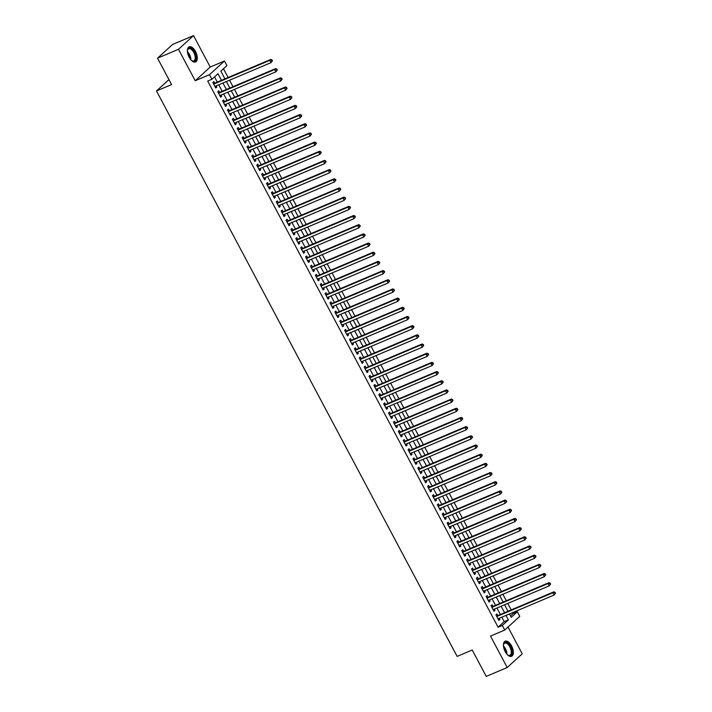 <?xml version="1.0" encoding="UTF-8"?>
<svg xmlns="http://www.w3.org/2000/svg" width="712" height="712" viewBox="0 0 712 712"><rect width="100%" height="100%" fill="white"/><g stroke="black" fill="none" stroke-linecap="round" stroke-linejoin="round"><path stroke-width="1.07" d="M511.545 645.855A8.206 4.103 67 0 0 505.182 641.192A8.206 4.103 67 0 0 505.209 651.631A8.206 4.103 67 0 0 511.581 656.295A8.206 4.103 67 0 0 511.545 645.855M195.515 51.495A8.206 4.103 67 0 0 189.152 46.832A8.206 4.103 67 0 0 189.187 57.271A8.206 4.103 67 0 0 195.551 61.935A8.206 4.103 67 0 0 195.515 51.495M510.504 615.933L513.138 613.539L517.33 611.759L519.769 616.352L504.746 630.04L502.307 625.456L508.395 619.903L506.009 615.417M168.931 79.611L156.48 90.958L457.131 656.402L472.225 650.012L486.252 676.4L507.211 667.518L522.234 653.83L508.003 627.067M156.48 90.958L171.574 84.568L157.539 58.17L172.562 44.482L193.522 35.6L178.49 49.297L195.213 80.732L209.462 74.698L224.485 61.001L226.923 65.593L220.836 71.147L224.939 78.863M195.213 80.732L210.236 67.035L193.522 35.6M210.236 67.035L224.485 61.001M513.138 613.539L512.64 612.605M511.207 609.908L507.763 603.429M506.33 600.732L502.886 594.244M501.444 591.547L497.999 585.068M496.567 582.372L493.122 575.892M491.689 573.187L488.236 566.707M486.803 564.011L483.359 557.532M481.926 554.835L478.482 548.356M477.04 545.65L473.596 539.171M472.163 536.474L468.719 529.995M467.286 527.298L463.832 520.81M462.399 518.113L458.955 511.634M457.522 508.938L454.078 502.458M452.636 499.753L449.192 493.274M447.759 490.577L444.315 484.098M442.882 481.401L439.429 474.922M437.996 472.216L434.551 465.737M433.118 463.04L429.674 456.561M428.232 453.856L424.788 447.376M423.355 444.68L419.911 438.2M418.478 435.504L415.025 429.024M413.592 426.319L410.148 419.84M408.715 417.143L405.27 410.664M403.829 407.967L400.384 401.479M398.951 398.782L395.507 392.303M394.074 389.606L390.621 383.127M389.188 380.422L385.744 373.942M384.311 371.246L380.867 364.767M379.425 362.07L375.981 355.591M374.548 352.885L371.103 346.406M369.67 343.709L366.217 337.23M364.784 334.533L361.34 328.045M359.907 325.348L356.463 318.869M355.021 316.173L351.577 309.693M350.144 306.988L346.7 300.508M345.267 297.812L341.822 291.333M340.38 288.636L336.936 282.148M335.503 279.451L332.059 272.972M330.617 270.275L327.173 263.796M325.74 261.09L322.296 254.611M320.863 251.915L317.418 245.435M315.977 242.739L312.532 236.259M311.1 233.554L307.655 227.075M306.213 224.378L302.769 217.899M301.336 215.202L297.892 208.714M296.459 206.017L293.015 199.538M291.573 196.841L288.129 190.362M286.696 187.656L283.251 181.177M281.818 178.481L278.365 172.001M276.932 169.305L273.488 162.826M272.055 160.12L268.611 153.641M267.169 150.944L263.725 144.465M262.292 141.759L258.848 135.28M257.415 132.583L253.962 126.104M252.529 123.407L249.084 116.928M247.651 114.223L244.207 107.743M242.765 105.047L239.321 98.567M237.888 95.871L234.444 89.383M233.011 86.686L229.558 80.207M228.125 77.51L223.47 68.744M157.539 58.17L178.49 49.297M497.804 615.586L496.949 613.984L495.935 614.91L498.863 620.419L499.877 619.493L499.237 618.292M492.918 606.41L492.063 604.799L491.049 605.725L493.977 611.234L494.991 610.309L494.359 609.107M488.04 597.234L487.186 595.624L486.171 596.549L489.099 602.058L490.114 601.133L489.473 599.931M483.163 588.05L482.309 586.448L481.285 587.373L484.222 592.874L485.237 591.948L484.596 590.746M478.277 578.874L477.423 577.263L476.408 578.188L479.336 583.698L480.351 582.772L479.71 581.571M473.4 569.689L472.546 568.087L471.531 569.013L474.459 574.522L475.474 573.596L474.833 572.395M468.514 560.513L467.659 558.911L466.645 559.828L469.573 565.337L470.588 564.411L469.956 563.21M463.637 551.337L462.782 549.726L461.768 550.652L464.696 556.161L465.71 555.235L465.069 554.034M458.759 542.152L457.905 540.55L456.882 541.476L459.818 546.985L460.833 546.059L460.192 544.849M453.873 532.976L453.019 531.366L452.004 532.291L454.932 537.8L455.947 536.875L455.306 535.673M448.996 523.792L448.142 522.19L447.127 523.115L450.055 528.624L451.07 527.699L450.429 526.497M444.11 514.616L443.256 513.014L442.241 513.939L445.169 519.44L446.184 518.514L445.552 517.312M439.233 505.44L438.378 503.829L437.364 504.755L440.292 510.264L441.307 509.338L440.666 508.137M434.356 496.255L433.501 494.653L432.487 495.579L435.415 501.088L436.429 500.162L435.788 498.961M429.47 487.079L428.615 485.468L427.601 486.394L430.529 491.903L431.543 490.977L430.902 489.776M424.592 477.903L423.738 476.292L422.723 477.218L425.651 482.727L426.666 481.802L426.025 480.6M419.706 468.719L418.852 467.117L417.837 468.042L420.765 473.542L421.78 472.626L421.148 471.415M414.829 459.543L413.975 457.932L412.96 458.857L415.888 464.366L416.903 463.441L416.262 462.239M409.952 450.358L409.097 448.756L408.083 449.681L411.011 455.19L412.026 454.265L411.385 453.063M405.066 441.182L404.211 439.58L403.197 440.505L406.125 446.006L407.139 445.08L406.499 443.879M400.188 432.006L399.334 430.395L398.32 431.321L401.248 436.83L402.262 435.904L401.621 434.703M395.302 422.821L394.448 421.219L393.433 422.145L396.362 427.654L397.376 426.728L396.744 425.527M390.425 413.645L389.571 412.034L388.556 412.96L391.484 418.469L392.499 417.543L391.858 416.342M385.548 404.469L384.694 402.858L383.679 403.784L386.607 409.293L387.622 408.368L386.981 407.166M380.662 395.285L379.808 393.683L378.793 394.608L381.721 400.108L382.736 399.183L382.095 397.981M375.785 386.109L374.93 384.498L373.916 385.423L376.844 390.933L377.858 390.007L377.218 388.805M370.899 376.924L370.044 375.322L369.03 376.248L371.958 381.757L372.972 380.831L372.34 379.63M366.021 367.748L365.167 366.137L364.152 367.063L367.08 372.572L368.095 371.646L367.454 370.445M361.144 358.572L360.29 356.961L359.275 357.887L362.203 363.396L363.218 362.47L362.577 361.269M356.258 349.387L355.404 347.785L354.389 348.711L357.317 354.22L358.332 353.294L357.691 352.084M351.381 340.211L350.526 338.601L349.512 339.526L352.44 345.035L353.455 344.11L352.814 342.908M346.495 331.027L345.64 329.425L344.626 330.35L347.554 335.859L348.568 334.934L347.937 333.732M341.618 321.851L340.763 320.249L339.749 321.174L342.677 326.675L343.691 325.749L343.05 324.547M336.74 312.675L335.886 311.064L334.871 311.99L337.8 317.499L338.814 316.573L338.173 315.372M331.854 303.49L331 301.888L329.985 302.814L332.913 308.323L333.928 307.397L333.287 306.196M326.977 294.314L326.123 292.703L325.108 293.629L328.036 299.138L329.051 298.212L328.41 297.011M322.091 285.138L321.237 283.527L320.222 284.453L323.15 289.962L324.174 289.036L323.533 287.835M317.214 275.953L316.359 274.351L315.345 275.277L318.273 280.777L319.288 279.852L318.647 278.65M312.337 266.778L311.482 265.167L310.468 266.092L313.396 271.601L314.41 270.676L313.769 269.474M307.45 257.593L306.596 255.991L305.582 256.916L308.51 262.425L309.524 261.5L308.883 260.298M302.573 248.417L301.719 246.815L300.704 247.732L303.632 253.241L304.647 252.315L304.006 251.113M297.687 239.241L296.833 237.63L295.818 238.556L298.746 244.065L299.77 243.139L299.129 241.938M292.81 230.056L291.956 228.454L290.941 229.38L293.869 234.889L294.884 233.963L294.243 232.753M287.933 220.88L287.078 219.269L286.064 220.195L288.992 225.704L290.007 224.778L289.366 223.577M283.047 211.695L282.192 210.093L281.178 211.019L284.106 216.528L285.12 215.602L284.488 214.401M278.17 202.52L277.315 200.917L276.3 201.843L279.229 207.343L280.243 206.418L279.602 205.216M273.283 193.344L272.438 191.733L271.414 192.658L274.343 198.167L275.366 197.242L274.725 196.04M268.406 184.159L267.552 182.557L266.537 183.482L269.465 188.992L270.48 188.066L269.839 186.864M263.529 174.983L262.675 173.372L261.66 174.298L264.588 179.807L265.603 178.881L264.962 177.68M258.643 165.807L257.788 164.196L256.774 165.122L259.702 170.631L260.717 169.705L260.085 168.504M253.766 156.622L252.911 155.02L251.897 155.946L254.825 161.446L255.839 160.529L255.199 159.319M248.888 147.446L248.034 145.835L247.011 146.761L249.948 152.27L250.962 151.345L250.321 150.143M244.002 138.261L243.148 136.66L242.133 137.585L245.062 143.094L246.076 142.169L245.435 140.967M239.125 129.086L238.271 127.484L237.256 128.409L240.184 133.909L241.199 132.984L240.558 131.782M234.239 119.91L233.385 118.299L232.37 119.224L235.298 124.734L236.313 123.808L235.681 122.606M229.362 110.725L228.507 109.123L227.493 110.049L230.421 115.558L231.436 114.632L230.795 113.431M224.485 101.549L223.63 99.938L222.607 100.864L225.544 106.373L226.558 105.447L225.918 104.246M219.599 92.373L218.744 90.762L217.73 91.688L220.658 97.197L221.672 96.271L221.031 95.07M221.494 80.323L217.988 73.736L211.9 79.281L207.708 81.061L498.115 627.227L504.203 621.674L501.818 617.197M500.385 614.492L496.94 608.012M495.507 605.316L492.054 598.837M490.621 596.14L487.177 589.652M485.744 586.955L482.3 580.476M480.858 577.779L477.414 571.3M475.981 568.594L472.537 562.115M471.104 559.418L467.651 552.939M466.218 550.243L462.773 543.763M461.34 541.058L457.896 534.578M456.454 531.882L453.01 525.403M451.577 522.697L448.133 516.218M446.7 513.521L443.247 507.042M441.814 504.345L438.37 497.866M436.937 495.16L433.492 488.681M432.05 485.984L428.606 479.505M427.173 476.809L423.729 470.321M422.296 467.624L418.843 461.145M417.41 458.448L413.966 451.969M412.533 449.263L409.089 442.784M407.647 440.087L404.202 433.608M402.769 430.911L399.325 424.432M397.892 421.727L394.439 415.247M393.006 412.551L389.562 406.071M388.129 403.375L384.685 396.887M383.243 394.19L379.799 387.711M378.366 385.014L374.921 378.535M373.488 375.829L370.035 369.35M368.602 366.653L365.158 360.174M363.725 357.477L360.281 350.989M358.839 348.293L355.395 341.813M353.962 339.117L350.518 332.637M349.085 329.932L345.632 323.453M344.199 320.756L340.754 314.277M339.321 311.58L335.877 305.101M334.435 302.395L330.991 295.916M329.558 293.219L326.114 286.74M324.681 284.043L321.237 277.555M319.795 274.859L316.351 268.38M314.918 265.683L311.473 259.204M310.032 256.498L306.587 250.019M305.154 247.322L301.71 240.843M300.277 238.146L296.833 231.667M295.391 228.961L291.947 222.482M290.514 219.785L287.07 213.306M285.637 210.601L282.183 204.121M280.75 201.425L277.306 194.946M275.873 192.249L272.429 185.77M270.987 183.064L267.543 176.585M266.11 173.888L262.666 167.409M261.233 164.712L257.78 158.224M256.347 155.528L252.902 149.048M251.47 146.352L248.025 139.872M246.583 137.167L243.139 130.688M241.706 127.991L238.262 121.512M236.829 118.815L233.376 112.336M231.943 109.63L228.499 103.151M227.066 100.454L223.621 93.975M222.18 91.278L218.735 84.79M217.302 82.094L214.535 76.887M214.721 83.188L213.867 81.586L212.852 82.512L215.78 88.012L216.795 87.087L216.154 85.885M504.746 630.04L490.497 636.083L507.211 667.518M498.115 627.227L502.307 625.456M211.9 79.281L209.462 74.698M509.454 613.958L511.234 617.313L517.33 611.759M226.371 81.56L229.816 88.039M231.249 90.736L234.702 97.215M236.135 99.92L239.579 106.4M241.012 109.096L244.456 115.575M245.898 118.272L249.342 124.76M250.775 127.457L254.22 133.936M255.653 136.633L259.106 143.112M260.539 145.818L263.983 152.297M265.416 154.994L268.86 161.473M270.302 164.169L273.746 170.649M275.179 173.354L278.623 179.833M280.056 182.53L283.51 189.009M284.942 191.706L288.387 198.194M289.82 200.891L293.264 207.37M294.706 210.067L298.15 216.546M299.583 219.251L303.027 225.731M304.46 228.427L307.913 234.907M309.346 237.603L312.791 244.091M314.223 246.788L317.668 253.267M319.11 255.964L322.554 262.443M323.987 265.149L327.431 271.628M328.864 274.325L332.317 280.804M333.75 283.501L337.194 289.98M338.627 292.685L342.072 299.165M343.513 301.861L346.958 308.341M348.39 311.037L351.835 317.525M353.268 320.222L356.721 326.701M358.154 329.398L361.598 335.877M363.031 338.583L366.475 345.062M367.917 347.759L371.361 354.238M372.794 356.935L376.239 363.414M377.672 366.119L381.125 372.599M382.558 375.295L386.002 381.774M387.435 384.48L390.879 390.959M392.321 393.656L395.765 400.135M397.198 402.832L400.642 409.311M402.075 412.017L405.52 418.496M406.961 421.192L410.406 427.672M411.839 430.368L415.283 436.857M416.725 439.553L420.169 446.032M421.602 448.729L425.046 455.208M426.479 457.914L429.923 464.393M431.365 467.09L434.81 473.569M436.242 476.266L439.687 482.745M441.128 485.451L444.573 491.93M446.006 494.626L449.45 501.106M450.883 503.802L454.327 510.29M455.769 512.987L459.213 519.466M460.646 522.163L464.091 528.642M465.523 531.348L468.977 537.827M470.409 540.524L473.854 547.003M475.287 549.7L478.731 556.188M480.173 558.884L483.617 565.364M485.05 568.06L488.494 574.539M489.927 577.245L493.38 583.724M494.813 586.421L498.258 592.9M499.691 595.597L503.135 602.076M504.577 604.782L508.021 611.261M504.577 612.721L501.132 606.241M499.691 603.536L496.246 597.057M494.813 594.36L491.369 587.881M489.936 585.184L486.483 578.705M485.05 575.999L481.606 569.52M480.173 566.823L476.728 560.344M475.287 557.638L471.842 551.159M470.409 548.462L466.965 541.983M465.532 539.287L462.088 532.807M460.646 530.102L457.202 523.623M455.769 520.926L452.325 514.447M450.883 511.75L447.439 505.262M446.006 502.565L442.561 496.086M441.128 493.389L437.684 486.91M436.242 484.204L432.798 477.725M431.365 475.029L427.921 468.549M426.488 465.853L423.035 459.373M421.602 456.668L418.158 450.189M416.725 447.492L413.28 441.013M411.839 438.316L408.394 431.828M406.961 429.131L403.517 422.652M402.084 419.955L398.631 413.476M397.198 410.771L393.754 404.291M392.321 401.595L388.877 395.115M387.435 392.419L383.99 385.931M382.558 383.234L379.113 376.755M377.68 374.058L374.227 367.579M372.794 364.873L369.35 358.394M367.917 355.697L364.473 349.218M363.031 346.522L359.587 340.042M358.154 337.337L354.709 330.858M353.277 328.161L349.823 321.682M348.39 318.985L344.946 312.497M343.513 309.8L340.069 303.321M338.627 300.624L335.183 294.145M333.75 291.439L330.306 284.96M328.873 282.263L325.42 275.784M323.987 273.088L320.542 266.608M319.11 263.903L315.665 257.424M314.223 254.727L310.779 248.248M309.346 245.542L305.902 239.063M304.469 236.366L301.016 229.887M299.583 227.19L296.139 220.711M294.706 218.005L291.261 211.526M289.82 208.83L286.375 202.35M284.942 199.654L281.498 193.166M280.065 190.469L276.612 183.99M275.179 181.293L271.735 174.814M270.302 172.108L266.858 165.629M265.416 162.932L261.972 156.453M260.539 153.756L257.094 147.277M255.661 144.572L252.208 138.092M250.775 135.396L247.331 128.916M245.898 126.22L242.454 119.732M241.012 117.035L237.568 110.556M236.135 107.859L232.69 101.38M231.258 98.674L227.813 92.195M226.371 89.498L222.927 83.019M504.203 621.674L508.395 619.903M215.567 87.612L216.795 87.087M220.444 96.788L221.672 96.271M225.321 105.972L226.558 105.447M230.207 115.148L231.436 114.632M235.085 124.333L236.313 123.808M239.971 133.509L241.199 132.984M244.848 142.685L246.076 142.169M249.725 151.87L250.962 151.345M254.611 161.046L255.839 160.529M259.488 170.221L260.717 169.705M264.375 179.406L265.603 178.881M269.252 188.582L270.48 188.066M274.129 197.767L275.366 197.242M279.015 206.943L280.243 206.418M283.892 216.119L285.12 215.602M288.778 225.304L290.007 224.778M293.656 234.479L294.884 233.963M298.533 243.664L299.77 243.139M303.419 252.84L304.647 252.315M308.296 262.016L309.524 261.5M313.182 271.201L314.41 270.676M318.059 280.377L319.288 279.852M322.937 289.553L324.174 289.036M327.823 298.737L329.051 298.212M332.7 307.913L333.928 307.397M337.577 317.098L338.814 316.573M342.463 326.274L343.691 325.749M347.34 335.45L348.568 334.934M352.226 344.635L353.455 344.11M357.104 353.811L358.332 353.294M361.981 362.987L363.218 362.47M366.867 372.171L368.095 371.646M371.744 381.347L372.972 380.831M376.63 390.532L377.858 390.007M381.507 399.708L382.736 399.183M386.385 408.884L387.622 408.368M391.271 418.069L392.499 417.543M396.148 427.245L397.376 426.728M401.034 436.429L402.262 435.904M405.911 445.605L407.139 445.08M410.788 454.781L412.026 454.265M415.675 463.966L416.903 463.441M420.552 473.142L421.78 472.626M425.438 482.318L426.666 481.802M430.315 491.502L431.543 490.977M435.192 500.678L436.429 500.162M440.078 509.863L441.307 509.338M444.955 519.039L446.184 518.514M449.842 528.215L451.07 527.699M454.719 537.4L455.947 536.875M459.596 546.576L460.833 546.059M464.482 555.761L465.71 555.235M469.359 564.936L470.588 564.411M474.245 574.112L475.474 573.596M479.123 583.297L480.351 582.772M484 592.473L485.237 591.948M488.886 601.649L490.114 601.133M493.763 610.834L494.991 610.309M498.649 620.01L499.877 619.493M272.438 60.849L271.948 59.933L271.539 60.306L272.029 61.223L272.438 60.849L271.005 62.647L214.926 86.41M272.029 61.223L271.005 62.647L269.786 60.351L270.8 59.425L214.045 83.473A1.05 0.899 -132.3 0 1 213.698 83.535L213.395 83.535M213.707 84.114L269.786 60.351L271.539 60.306M271.948 59.933L270.8 59.425M187.407 51.086A7.102 3.551 -113 0 1 187.532 50.134A7.102 3.551 -113 0 1 194.421 52.163A7.102 3.551 -113 0 1 195.773 59.443A7.102 3.551 -113 0 1 192.053 60.796A7.102 3.551 -113 0 1 191.279 60.226M191.822 60.645A6.568 3.293 67 0 0 193.824 60.894A6.568 3.293 67 0 0 193.798 52.528A6.568 3.293 67 0 0 188.698 48.79A6.568 3.293 67 0 0 187.478 50.401M195.052 62.078A8.152 4.076 67 0 0 194.83 51.798A8.152 4.076 67 0 0 188.707 47.09M503.428 645.446A7.102 3.551 -113 0 1 503.482 644.912A7.102 3.551 -113 0 1 503.553 644.494A7.102 3.551 -113 0 1 508.608 643.933A7.102 3.551 -113 0 1 511.928 653.144A7.102 3.551 -113 0 1 508.074 655.156A7.102 3.551 -113 0 1 507.3 654.586M507.852 655.004A6.568 3.293 67 0 0 509.854 655.254A6.568 3.293 67 0 0 511.198 653.011A6.568 3.293 67 0 0 509.258 645.926A6.568 3.293 67 0 0 504.728 643.15A6.568 3.293 67 0 0 503.509 644.761M511.082 656.437A8.152 4.076 67 0 0 512.56 653.75A8.152 4.076 67 0 0 510.264 645.134A8.152 4.076 67 0 0 504.728 641.45M277.315 70.025L276.826 69.109L276.425 69.482L276.915 70.399L277.315 70.025L275.882 71.823L219.803 95.586M276.915 70.399L275.882 71.823L274.663 69.536L275.678 68.61L218.931 92.649A1.05 0.899 -132.3 0 1 218.584 92.72L218.273 92.711M218.584 93.29L274.663 69.536L276.425 69.482M276.826 69.109L275.678 68.61M282.201 79.21L281.712 78.293L281.302 78.658L281.792 79.575L282.201 79.21L280.759 81.008L224.689 104.771M281.792 79.575L280.759 81.008L279.54 78.712L280.555 77.786L223.808 101.834A1.05 0.899 -132.3 0 1 223.461 101.896L223.159 101.896M223.461 102.475L279.54 78.712L281.302 78.658M281.712 78.293L280.555 77.786M287.078 88.386L286.589 87.469L286.188 87.843L286.669 88.76L287.078 88.386L285.645 90.184L229.567 113.947M286.669 88.76L285.645 90.184L284.426 87.888L285.441 86.962L228.694 111.01A1.05 0.899 -132.3 0 1 228.338 111.081L228.036 111.072M228.347 111.651L284.426 87.888L286.188 87.843M286.589 87.469L285.441 86.962M291.956 97.571L291.475 96.645L291.066 97.019L291.555 97.936L291.956 97.571L290.523 99.369L234.444 123.123M291.555 97.936L290.523 99.369L289.303 97.072L290.318 96.147L233.572 120.195A1.05 0.899 -132.3 0 1 233.225 120.257L232.922 120.257M233.225 120.835L289.303 97.072L291.066 97.019M291.475 96.645L290.318 96.147M296.842 106.747L296.352 105.83L295.943 106.195L296.432 107.12L296.842 106.747L295.409 108.544L239.33 132.307M296.432 107.12L295.409 108.544L294.19 106.248L295.204 105.323L238.449 129.37A1.05 0.899 -132.3 0 1 238.102 129.433L237.799 129.433M238.111 130.011L294.19 106.248L295.943 106.195M296.352 105.83L295.204 105.323M301.719 115.922L301.229 115.006L300.829 115.38L301.318 116.296L301.719 115.922L300.286 117.72L244.207 141.483M301.318 116.296L300.286 117.72L299.067 115.433L300.081 114.507L243.335 138.546A1.05 0.899 -132.3 0 1 242.988 138.618L242.676 138.609M242.988 139.187L299.067 115.433L300.829 115.38M301.229 115.006L300.081 114.507M306.605 125.107L306.115 124.191L305.706 124.555L306.196 125.472L306.605 125.107L305.163 126.905L249.093 150.668M306.196 125.472L305.163 126.905L303.944 124.609L304.958 123.683L248.212 147.731A1.05 0.899 -132.3 0 1 247.865 147.793L247.562 147.793M247.865 148.372L303.944 124.609L305.706 124.555M306.115 124.191L304.958 123.683M311.482 134.283L310.993 133.367L310.592 133.74L311.073 134.657L311.482 134.283L310.049 136.081L253.97 159.844M311.073 134.657L310.049 136.081L308.83 133.785L309.845 132.859L253.098 156.907A1.05 0.899 -132.3 0 1 252.742 156.978L252.44 156.969M252.751 157.548L308.83 133.785L310.592 133.74M310.993 133.367L309.845 132.859M316.359 143.468L315.879 142.542L315.469 142.916L315.959 143.833L316.359 143.468L314.927 145.266L258.848 169.02M315.959 143.833L314.927 145.266L313.707 142.97L314.722 142.044L257.975 166.083A1.05 0.899 -132.3 0 1 257.628 166.154L257.326 166.145M257.628 166.733L313.707 142.97L315.469 142.916M315.879 142.542L314.722 142.044M321.245 152.644L320.756 151.727L320.347 152.092L320.836 153.009L321.245 152.644L319.813 154.442L263.734 178.205M320.836 153.009L319.813 154.442L318.593 152.145L319.608 151.22L262.853 175.268A1.05 0.899 -132.3 0 1 262.505 175.33L262.203 175.33M262.514 175.909L318.593 152.145L320.347 152.092M320.756 151.727L319.608 151.22M326.123 161.82L325.633 160.903L325.233 161.277L325.722 162.194L326.123 161.82L324.69 163.618L268.611 187.381M325.722 162.194L324.69 163.618L323.471 161.321L324.485 160.396L267.739 184.444A1.05 0.899 -132.3 0 1 267.392 184.515L267.08 184.506M267.392 185.084L323.471 161.321L325.233 161.277M325.633 160.903L324.485 160.396M331.009 171.005L330.519 170.088L330.11 170.453L330.599 171.37L331.009 171.005L329.567 172.802L273.497 196.565M330.599 171.37L329.567 172.802L328.348 170.506L329.362 169.581L272.616 193.628A1.05 0.899 -132.3 0 1 272.269 193.691L271.966 193.691M272.269 194.269L328.348 170.506L330.11 170.453M330.519 170.088L329.362 169.581M335.886 180.18L335.397 179.264L334.996 179.629L335.477 180.554L335.886 180.18L334.453 181.978L278.374 205.741M335.477 180.554L334.453 181.978L333.234 179.682L334.248 178.756L277.502 202.804A1.05 0.899 -132.3 0 1 277.146 202.867L276.843 202.867M277.155 203.445L333.234 179.682L334.996 179.629M335.397 179.264L334.248 178.756M340.763 189.356L340.283 188.44L339.873 188.814L340.363 189.73L340.763 189.356L339.33 191.154L283.251 214.917M340.363 189.73L339.33 191.154L338.111 188.867L339.126 187.941L282.379 211.98A1.05 0.899 -132.3 0 1 282.032 212.051L281.73 212.042M282.032 212.621L338.111 188.867L339.873 188.814M340.283 188.44L339.126 187.941M345.649 198.541L345.16 197.625L344.75 197.989L345.24 198.906L345.649 198.541L344.216 200.339L288.137 224.102M345.24 198.906L344.216 200.339L342.997 198.043L344.012 197.117L287.256 221.165A1.05 0.899 -132.3 0 1 286.909 221.227L286.607 221.227M286.918 221.806L342.997 198.043L344.75 197.989M345.16 197.625L344.012 197.117M350.526 207.717L350.037 206.8L349.637 207.174L350.126 208.091L350.526 207.717L349.094 209.515L293.015 233.278M350.126 208.091L349.094 209.515L347.874 207.219L348.889 206.293L292.142 230.341A1.05 0.899 -132.3 0 1 291.795 230.412L291.484 230.403M291.795 230.982L347.874 207.219L349.637 207.174M350.037 206.8L348.889 206.293M355.413 216.902L354.923 215.976L354.514 216.35L355.003 217.267L355.413 216.902L353.971 218.7L297.901 242.454M355.003 217.267L353.971 218.7L352.752 216.404L353.766 215.478L297.02 239.526A1.05 0.899 -132.3 0 1 296.673 239.588L296.37 239.588M296.673 240.167L352.752 216.404L354.514 216.35M354.923 215.976L353.766 215.478M360.29 226.078L359.8 225.161L359.391 225.526L359.88 226.452L360.29 226.078L358.857 227.876L302.778 251.639M359.88 226.452L358.857 227.876L357.638 225.579L358.652 224.654L301.906 248.702A1.05 0.899 -132.3 0 1 301.55 248.764L301.247 248.764M301.559 249.342L357.638 225.579L359.391 225.526M359.8 225.161L358.652 224.654M365.167 235.254L364.686 234.337L364.277 234.711L364.767 235.627L365.167 235.254L363.734 237.052L307.655 260.815M364.767 235.627L363.734 237.052L362.515 234.764L363.529 233.839L306.783 257.877A1.05 0.899 -132.3 0 1 306.436 257.949L306.133 257.94M306.436 258.518L362.515 234.764L364.277 234.711M364.686 234.337L363.529 233.839M370.053 244.438L369.564 243.522L369.154 243.887L369.644 244.803L370.053 244.438L368.62 246.236L312.541 269.999M369.644 244.803L368.62 246.236L367.392 243.94L368.416 243.015L311.66 267.062A1.05 0.899 -132.3 0 1 311.313 267.125L311.01 267.125M311.322 267.703L367.392 243.94L369.154 243.887M369.564 243.522L368.416 243.015M374.93 253.614L374.441 252.698L374.04 253.072L374.53 253.988L374.93 253.614L373.497 255.412L317.418 279.175M374.53 253.988L373.497 255.412L372.278 253.116L373.293 252.19L316.546 276.238A1.05 0.899 -132.3 0 1 316.199 276.309L315.888 276.3M316.199 276.879L372.278 253.116L374.04 253.072M374.441 252.698L373.293 252.19M379.816 262.79L379.327 261.874L378.918 262.247L379.407 263.164L379.816 262.79L378.375 264.588L322.296 288.351M379.407 263.164L378.375 264.588L377.155 262.301L378.17 261.375L321.423 285.414A1.05 0.899 -132.3 0 1 321.076 285.485L320.774 285.476M321.076 286.055L377.155 262.301L378.918 262.247M379.327 261.874L378.17 261.375M384.694 271.975L384.204 271.058L383.795 271.423L384.284 272.34L384.694 271.975L383.261 273.773L327.182 297.536M384.284 272.34L383.261 273.773L382.041 271.477L383.056 270.551L326.301 294.599A1.05 0.899 -132.3 0 1 325.954 294.661L325.651 294.661M325.962 295.24L382.041 271.477L383.795 271.423M384.204 271.058L383.056 270.551M389.571 281.151L389.081 280.234L388.681 280.608L389.17 281.525L389.571 281.151L388.138 282.949L332.059 306.712M389.17 281.525L388.138 282.949L386.919 280.653L387.933 279.727L331.187 303.775A1.05 0.899 -132.3 0 1 330.84 303.846L330.537 303.837M330.84 304.416L386.919 280.653L388.681 280.608M389.081 280.234L387.933 279.727M394.457 290.336L393.967 289.41L393.558 289.784L394.048 290.701L394.457 290.336L393.024 292.134L336.945 315.888M394.048 290.701L393.024 292.134L391.796 289.837L392.819 288.912L336.064 312.96A1.05 0.899 -132.3 0 1 335.717 313.022L335.414 313.022M335.726 313.6L391.796 289.837L393.558 289.784M393.967 289.41L392.819 288.912M399.334 299.512L398.845 298.595L398.444 298.96L398.925 299.885L399.334 299.512L397.901 301.31L341.822 325.072M398.925 299.885L397.901 301.31L396.682 299.013L397.697 298.088L340.95 322.135A1.05 0.899 -132.3 0 1 340.603 322.198L340.292 322.198M340.603 322.776L396.682 299.013L398.444 298.96M398.845 298.595L397.697 298.088M404.22 308.688L403.731 307.771L403.321 308.145L403.811 309.061L404.22 308.688L402.778 310.485L346.7 334.248M403.811 309.061L402.778 310.485L401.559 308.198L402.574 307.272L345.827 331.311A1.05 0.899 -132.3 0 1 345.48 331.383L345.178 331.374M345.48 331.952L401.559 308.198L403.321 308.145M403.731 307.771L402.574 307.272M409.097 317.872L408.608 316.956L408.198 317.321L408.688 318.237L409.097 317.872L407.665 319.67L351.586 343.433M408.688 318.237L407.665 319.67L406.445 317.374L407.46 316.448L350.704 340.496A1.05 0.899 -132.3 0 1 350.357 340.558L350.055 340.558M350.366 341.137L406.445 317.374L408.198 317.321M408.608 316.956L407.46 316.448M413.975 327.048L413.485 326.132L413.085 326.505L413.574 327.422L413.975 327.048L412.542 328.846L356.463 352.609M413.574 327.422L412.542 328.846L411.322 326.55L412.337 325.624L355.591 349.672A1.05 0.899 -132.3 0 1 355.243 349.743L354.941 349.734M355.243 350.313L411.322 326.55L413.085 326.505M413.485 326.132L412.337 325.624M418.861 336.233L418.371 335.308L417.962 335.681L418.451 336.598L418.861 336.233L417.428 338.031L361.349 361.785M418.451 336.598L417.428 338.031L416.2 335.735L417.223 334.809L360.468 358.857A1.05 0.899 -132.3 0 1 360.121 358.919L359.818 358.91M360.13 359.498L416.2 335.735L417.962 335.681M418.371 335.308L417.223 334.809M423.738 345.409L423.248 344.492L422.848 344.857L423.328 345.783L423.738 345.409L422.305 347.207L366.226 370.97M423.328 345.783L422.305 347.207L421.086 344.911L422.1 343.985L365.354 368.033A1.05 0.899 -132.3 0 1 365.007 368.095L364.695 368.095M365.007 368.674L421.086 344.911L422.848 344.857M423.248 344.492L422.1 343.985M428.615 354.585L428.135 353.668L427.725 354.042L428.215 354.959L428.615 354.585L427.182 356.383L371.103 380.146M428.215 354.959L427.182 356.383L425.963 354.087L426.978 353.17L370.231 377.209A1.05 0.899 -132.3 0 1 369.884 377.28L369.581 377.271M369.884 377.85L425.963 354.087L427.725 354.042M428.135 353.668L426.978 353.17M433.501 363.77L433.012 362.853L432.602 363.218L433.092 364.135L433.501 363.77L432.068 365.567L375.989 389.33M433.092 364.135L432.068 365.567L430.849 363.271L431.864 362.346L375.108 386.393A1.05 0.899 -132.3 0 1 374.761 386.456L374.459 386.456M374.77 387.034L430.849 363.271L432.602 363.218M433.012 362.853L431.864 362.346M438.378 372.946L437.889 372.029L437.488 372.403L437.978 373.319L438.378 372.946L436.945 374.743L380.867 398.506M437.978 373.319L436.945 374.743L435.726 372.447L436.741 371.522L379.994 395.569A1.05 0.899 -132.3 0 1 379.647 395.632L379.345 395.632M379.647 396.21L435.726 372.447L437.488 372.403M437.889 372.029L436.741 371.522M443.264 382.122L442.775 381.205L442.366 381.579L442.855 382.495L443.264 382.122L441.832 383.919L385.753 407.682M442.855 382.495L441.832 383.919L440.603 381.632L441.618 380.706L384.872 404.745A1.05 0.899 -132.3 0 1 384.524 404.817L384.222 404.808M384.533 405.386L440.603 381.632L442.366 381.579M442.775 381.205L441.618 380.706M448.142 391.306L447.652 390.39L447.252 390.755L447.732 391.671L448.142 391.306L446.709 393.104L390.63 416.867M447.732 391.671L446.709 393.104L445.49 390.808L446.504 389.882L389.758 413.93A1.05 0.899 -132.3 0 1 389.411 413.992L389.099 413.992M389.411 414.571L445.49 390.808L447.252 390.755M447.652 390.39L446.504 389.882M453.019 400.482L452.538 399.565L452.129 399.939L452.618 400.856L453.019 400.482L451.586 402.28L395.507 426.043M452.618 400.856L451.586 402.28L450.367 399.984L451.381 399.058L394.635 423.106A1.05 0.899 -132.3 0 1 394.288 423.177L393.985 423.168M394.288 423.747L450.367 399.984L452.129 399.939M452.538 399.565L451.381 399.058M457.905 409.667L457.416 408.741L457.006 409.115L457.496 410.032L457.905 409.667L456.472 411.465L400.393 435.219M457.496 410.032L456.472 411.465L455.253 409.169L456.267 408.243L399.512 432.291A1.05 0.899 -132.3 0 1 399.165 432.353L398.862 432.353M399.174 432.932L455.253 409.169L457.006 409.115M457.416 408.741L456.267 408.243M462.782 418.843L462.293 417.926L461.892 418.291L462.382 419.217L462.782 418.843L461.349 420.641L405.27 444.404M462.382 419.217L461.349 420.641L460.13 418.345L461.145 417.419L404.398 441.467A1.05 0.899 -132.3 0 1 404.051 441.529L403.748 441.529M404.051 442.108L460.13 418.345L461.892 418.291M462.293 417.926L461.145 417.419M467.668 428.019L467.179 427.102L466.769 427.476L467.259 428.393L467.668 428.019L466.227 429.817L410.157 453.58M467.259 428.393L466.227 429.817L465.007 427.529L466.022 426.604L409.275 450.643A1.05 0.899 -132.3 0 1 408.928 450.714L408.626 450.705M408.937 451.283L465.007 427.529L466.769 427.476M467.179 427.102L466.022 426.604M472.546 437.204L472.056 436.287L471.656 436.652L472.136 437.568L472.546 437.204L471.113 439.001L415.034 462.764M472.136 437.568L471.113 439.001L469.893 436.705L470.908 435.78L414.162 459.827A1.05 0.899 -132.3 0 1 413.805 459.89L413.503 459.89M413.814 460.468L469.893 436.705L471.656 436.652M472.056 436.287L470.908 435.78M477.423 446.38L476.942 445.463L476.533 445.837L477.022 446.753L477.423 446.38L475.99 448.177L419.911 471.94M477.022 446.753L475.99 448.177L474.771 445.881L475.785 444.955L419.039 469.003A1.05 0.899 -132.3 0 1 418.692 469.074L418.389 469.066M418.692 469.644L474.771 445.881L476.533 445.837M476.942 445.463L475.785 444.955M482.309 455.564L481.819 454.639L481.41 455.012L481.899 455.929L482.309 455.564L480.876 457.362L424.797 481.116M481.899 455.929L480.876 457.362L479.657 455.066L480.671 454.14L423.916 478.179A1.05 0.899 -132.3 0 1 423.569 478.25L423.266 478.242M423.578 478.829L479.657 455.066L481.41 455.012M481.819 454.639L480.671 454.14M487.186 464.74L486.697 463.823L486.296 464.188L486.786 465.105L487.186 464.74L485.753 466.538L429.674 490.301M486.786 465.105L485.753 466.538L484.534 464.242L485.548 463.316L428.802 487.364A1.05 0.899 -132.3 0 1 428.455 487.426L428.143 487.426M428.455 488.005L484.534 464.242L486.296 464.188M486.697 463.823L485.548 463.316M492.072 473.916L491.583 472.999L491.173 473.373L491.663 474.29L492.072 473.916L490.63 475.714L434.56 499.477M491.663 474.29L490.63 475.714L489.411 473.418L490.426 472.492L433.679 496.54A1.05 0.899 -132.3 0 1 433.332 496.611L433.03 496.602M433.332 497.181L489.411 473.418L491.173 473.373M491.583 472.999L490.426 472.492M496.949 483.101L496.46 482.184L496.059 482.549L496.54 483.466L496.949 483.101L495.516 484.899L439.438 508.662M496.54 483.466L495.516 484.899L494.297 482.603L495.312 481.677L438.565 505.725A1.05 0.899 -132.3 0 1 438.209 505.787L437.907 505.787M438.218 506.366L494.297 482.603L496.059 482.549M496.46 482.184L495.312 481.677M501.827 492.277L501.346 491.36L500.937 491.725L501.426 492.651L501.827 492.277L500.394 494.075L444.315 517.838M501.426 492.651L500.394 494.075L499.174 491.778L500.189 490.853L443.442 514.901A1.05 0.899 -132.3 0 1 443.095 514.963L442.793 514.963M443.095 515.541L499.174 491.778L500.937 491.725M501.346 491.36L500.189 490.853M506.713 501.453L506.223 500.536L505.814 500.91L506.303 501.827L506.713 501.453L505.28 503.251L449.201 527.014M506.303 501.827L505.28 503.251L504.06 500.963L505.075 500.038L448.32 524.077A1.05 0.899 -132.3 0 1 447.973 524.148L447.67 524.139M447.982 524.717L504.06 500.963L505.814 500.91M506.223 500.536L505.075 500.038M511.59 510.637L511.1 509.721L510.7 510.086L511.189 511.002L511.59 510.637L510.157 512.435L454.078 536.198M511.189 511.002L510.157 512.435L508.938 510.139L509.952 509.214L453.206 533.261A1.05 0.899 -132.3 0 1 452.859 533.324L452.547 533.324M452.859 533.902L508.938 510.139L510.7 510.086M511.1 509.721L509.952 509.214M516.476 519.813L515.986 518.897L515.577 519.271L516.067 520.187L516.476 519.813L515.034 521.611L458.964 545.374M516.067 520.187L515.034 521.611L513.815 519.315L514.829 518.389L458.083 542.437A1.05 0.899 -132.3 0 1 457.736 542.508L457.433 542.5M457.736 543.078L513.815 519.315L515.577 519.271M515.986 518.897L514.829 518.389M521.353 528.998L520.864 528.073L520.463 528.446L520.944 529.363L521.353 528.998L519.92 530.796L463.841 554.55M520.944 529.363L519.92 530.796L518.701 528.5L519.716 527.574L462.969 551.622A1.05 0.899 -132.3 0 1 462.613 551.684L462.311 551.684M462.622 552.263L518.701 528.5L520.463 528.446M520.864 528.073L519.716 527.574M526.23 538.174L525.75 537.257L525.34 537.622L525.83 538.548L526.23 538.174L524.797 539.972L468.719 563.735M525.83 538.548L524.797 539.972L523.578 537.676L524.593 536.75L467.846 560.798A1.05 0.899 -132.3 0 1 467.499 560.86L467.197 560.86M467.499 561.439L523.578 537.676L525.34 537.622M525.75 537.257L524.593 536.75M531.116 547.35L530.627 546.433L530.217 546.807L530.707 547.724L531.116 547.35L529.683 549.148L473.605 572.911M530.707 547.724L529.683 549.148L528.464 546.861L529.479 545.935L472.724 569.974A1.05 0.899 -132.3 0 1 472.376 570.045L472.074 570.036M472.385 570.615L528.464 546.861L530.217 546.807M530.627 546.433L529.479 545.935M535.994 556.535L535.504 555.618L535.104 555.983L535.593 556.9L535.994 556.535L534.561 558.333L478.482 582.096M535.593 556.9L534.561 558.333L533.341 556.036L534.356 555.111L477.61 579.159A1.05 0.899 -132.3 0 1 477.262 579.221L476.951 579.221M477.262 579.799L533.341 556.036L535.104 555.983M535.504 555.618L534.356 555.111M540.88 565.711L540.39 564.794L539.981 565.168L540.47 566.084L540.88 565.711L539.438 567.509L483.368 591.272M540.47 566.084L539.438 567.509L538.219 565.212L539.233 564.287L482.487 588.334A1.05 0.899 -132.3 0 1 482.14 588.406L481.837 588.397M482.14 588.975L538.219 565.212L539.981 565.168M540.39 564.794L539.233 564.287M545.757 574.887L545.267 573.97L544.867 574.344L545.347 575.26L545.757 574.887L544.324 576.684L488.245 600.447M545.347 575.26L544.324 576.684L543.105 574.397L544.119 573.471L487.373 597.51A1.05 0.899 -132.3 0 1 487.017 597.582L486.714 597.573M487.026 598.151L543.105 574.397L544.867 574.344M545.267 573.97L544.119 573.471M550.634 584.071L550.154 583.155L549.744 583.52L550.234 584.436L550.634 584.071L549.201 585.869L493.122 609.632M550.234 584.436L549.201 585.869L547.982 583.573L548.997 582.647L492.25 606.695A1.05 0.899 -132.3 0 1 491.903 606.758L491.6 606.758M491.903 607.336L547.982 583.573L549.744 583.52M550.154 583.155L548.997 582.647M555.52 593.247L555.031 592.331L554.621 592.704L555.111 593.621L555.52 593.247L554.087 595.045L498.008 618.808M555.111 593.621L554.087 595.045L552.868 592.749L553.883 591.823L497.127 615.871A1.05 0.899 -132.3 0 1 496.78 615.942L496.478 615.933M496.789 616.512L552.868 592.749L554.621 592.704M555.031 592.331L553.883 591.823M213.591 83.891L214.045 83.473M187.443 51.709A6.568 3.293 -113 0 1 189.428 54.379A6.568 3.293 -113 0 1 190.861 59.764M190.291 59.034A6.355 3.177 67 0 0 188.938 54.628A6.355 3.177 67 0 0 187.567 52.626M503.473 646.069A6.568 3.293 -113 0 1 506.891 654.123M506.312 653.394A6.355 3.177 67 0 0 503.598 646.986M218.468 93.076L218.931 92.649M223.345 102.252L223.808 101.834M228.232 111.428L228.694 111.01M233.109 120.613L233.572 120.195M237.986 129.789L238.449 129.37M242.872 138.974L243.335 138.546M247.749 148.149L248.212 147.731M252.635 157.325L253.098 156.907M257.513 166.51L257.975 166.083M262.39 175.686L262.853 175.268M267.276 184.871L267.739 184.444M272.153 194.047L272.616 193.628M277.039 203.223L277.502 202.804M281.916 212.407L282.379 211.98M286.794 221.583L287.256 221.165M291.68 230.759L292.142 230.341M296.557 239.944L297.02 239.526M301.443 249.12L301.906 248.702M306.32 258.305L306.783 257.877M311.197 267.481L311.66 267.062M316.083 276.657L316.546 276.238M320.961 285.841L321.423 285.414M325.847 295.017L326.301 294.599M330.724 304.202L331.187 303.775M335.601 313.378L336.064 312.96M340.487 322.554L340.95 322.135M345.365 331.739L345.827 331.311M350.251 340.915L350.704 340.496M355.128 350.09L355.591 349.672M360.005 359.275L360.468 358.857M364.891 368.451L365.354 368.033M369.768 377.636L370.231 377.209M374.654 386.812L375.108 386.393M379.532 395.988L379.994 395.569M384.409 405.173L384.872 404.745M389.295 414.348L389.758 413.93M394.172 423.524L394.635 423.106M399.058 432.709L399.512 432.291M403.935 441.885L404.398 441.467M408.813 451.07L409.275 450.643M413.699 460.246L414.162 459.827M418.576 469.422L419.039 469.003M423.462 478.606L423.916 478.179M428.339 487.782L428.802 487.364M433.216 496.967L433.679 496.54M438.103 506.143L438.565 505.725M442.98 515.319L443.442 514.901M447.866 524.504L448.32 524.077M452.743 533.68L453.206 533.261M457.62 542.856L458.083 542.437M462.506 552.04L462.969 551.622M467.383 561.216L467.846 560.798M472.261 570.401L472.724 569.974M477.147 579.577L477.61 579.159M482.024 588.753L482.487 588.334M486.91 597.938L487.373 597.51M491.787 607.114L492.25 606.695M496.664 616.298L497.127 615.871"/></g></svg>
